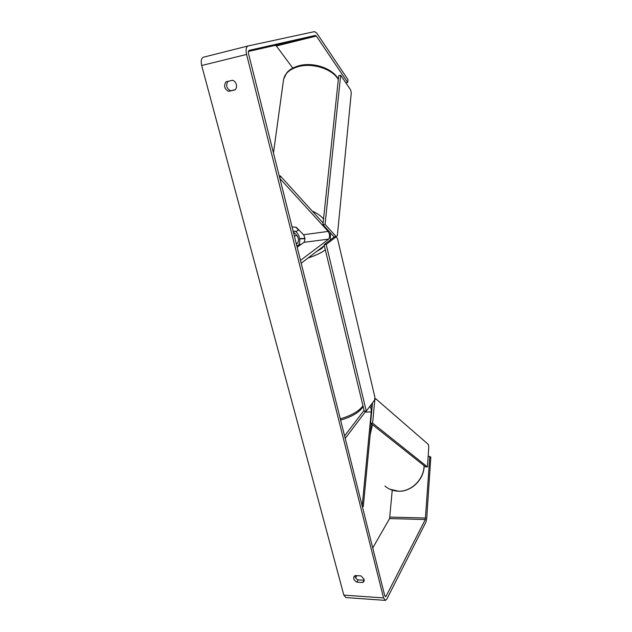 <?xml version="1.0" encoding="UTF-8"?>
<svg xmlns="http://www.w3.org/2000/svg" width="632" height="632" viewBox="0 0 632 632"><rect width="100%" height="100%" fill="white"/><g stroke="black" fill="none" stroke-linecap="round" stroke-linejoin="round"><path stroke-width="0.95" d="M362.334 506.548L363.289 506.564L371.229 423.701M364.056 410.373L344.582 435.922L345.206 438.411L365.873 411.116M363.289 506.564L362.191 505.971L371.253 411.906C371.347 408.936 370.787 407.213 369.57 406.747M372.035 408.043L370.865 405.041M297.151 247.207L303.976 242.348C305.382 240.136 305.224 237.6 303.502 234.748L296.29 227.307L292.142 226.872M295.618 231.399L297.388 233.208C300.026 237.221 300.469 241.242 298.699 245.279M279.281 176.091L280.308 175.909L323.126 223.049M324.311 245.603L301.188 263.244L300.469 260.408L328.672 239.117C330.007 236.889 329.849 234.322 328.182 231.415L279.897 178.548L280.308 175.909M330.331 232.781L330.441 239.876M293.28 231.802L297.04 235.625C298.778 238.462 298.928 240.99 297.506 243.194L296.353 244.015M293.122 231.17L296.487 231.312L298.77 229.866M295.737 227.133L298.731 230.222M428.148 456.423L429.799 456.415L425.304 519.528L386.144 596.134L385.544 596.711L384.73 595.644L248.589 53.965C248.178 51.966 248.4 50.758 249.245 50.339L315.376 35.416L316.34 36.063L347.663 82.46L348.019 79.679L316.774 33.164L314.515 31.624L248.115 45.954L203.441 57.196L248.052 45.97M354.908 575.673C355.042 577.49 356.108 578.912 358.115 579.947L364.245 580.16M235.27 89.689L230.546 90.763C226.525 88.441 225.656 85.304 227.939 81.362M232.592 80.272C234.472 80.928 235.728 82.342 236.368 84.498C236.858 86.695 236.423 88.488 235.08 89.878L228.515 91.371C224.407 88.954 223.57 85.762 226.011 81.812L232.592 80.272M364.135 579.346L361.022 575.902L355.137 575.554L353.999 576.542C353.193 578.707 354.149 580.571 356.867 582.143L362.728 582.514L363.913 581.48L364.135 579.346M385.125 600.368L345.862 597.564L343.84 595.123L201.687 65.515C200.707 60.964 201.276 58.199 203.393 57.204M429.799 456.415L430.811 457.197L426.703 518.651L425.905 522.166L386.871 599.033L385.465 600.392L383.561 597.912L246.575 54.439C245.619 49.754 246.132 46.926 248.115 45.954M392.235 490.171L389.604 518.58L372.738 547.952M356.827 575.657L355.595 577.806M248.455 51.461L275.323 45.346L276.35 45.962L292.782 68.074M345.854 82.855L347.663 82.46M358.115 579.947L356.867 582.143M363.961 580.302L362.728 582.514M230.546 90.763L228.515 91.371M296.708 245.421L299.394 245.398L297.111 247.033M336.05 236.913L326.199 244.434L324.09 244.71L364.253 411.171L366.276 411.1L374.602 400.096L374.879 397.18L337.441 238.446L336.05 236.913L333.98 237.19L324.09 244.71M326.199 244.434L366.276 411.1M340.68 75.216L338.72 75.69L322.952 224.692L325.061 224.352L340.68 75.216L350.57 89.791L351.281 92.809L337.346 235.657L336.161 236.589L334.091 236.913L322.952 224.692M336.161 236.589L325.061 224.352M374.792 400.159L372.603 423.148L370.573 423.179L425.644 466.914L427.437 466.922L428.804 446.753L428.338 444.43L375.779 398.784L374.547 400.167M372.603 423.148L427.437 466.922M372.532 402.829L370.573 423.179M374.721 398.816L375.779 398.784M365.122 412.103L371.253 411.906M303.976 242.348L328.672 239.117M303.502 234.748L328.182 231.415M296.187 243.367L297.506 243.194M294.33 235.989L297.04 235.625M273.466 152.96L283.397 80.754C284.163 73.976 289.227 69.244 298.588 66.55C312.966 62.568 332.914 69.275 338.302 79.624M323.545 219.13C321.19 216.057 317.43 213.379 312.279 211.104M304.908 238.398L299.639 238.596M343.84 595.123L383.561 597.912M201.687 65.515L246.575 54.439M276.35 45.962L316.34 36.063M275.323 45.346L315.376 35.416M384.856 596.047L386.144 596.134M389.604 518.58L425.304 519.528M389.991 517.102L425.652 518.019M340.293 418.858C350.807 415.738 358.131 411.693 362.255 406.724L362.942 405.744M325.298 249.711L324.485 250.391C321.127 252.926 315.637 255.478 308.021 258.03M316.593 251.489L321.838 248.408L324.129 245.745M301.29 244.276L299.031 244.742M384.959 486.055C388.798 489.334 393.309 491.04 398.492 491.19C411.408 491.759 423.993 479.206 424.072 465.666M372.485 424.696L370.17 434.737M338.349 79.205C332.851 68.343 313.369 61.825 299.055 65.712C293.493 67.292 289.409 69.631 286.802 72.743L283.602 79.205M299.687 238.88L304.932 238.714M363.116 406.463L362.002 408.146M301.393 244.197L299.062 244.679M361.978 408.185C358.233 412.957 351.115 416.946 340.624 420.162M389.754 489.184L398.602 491.238M424.175 465.744C424.119 479.285 411.645 491.767 398.673 491.246"/></g></svg>
